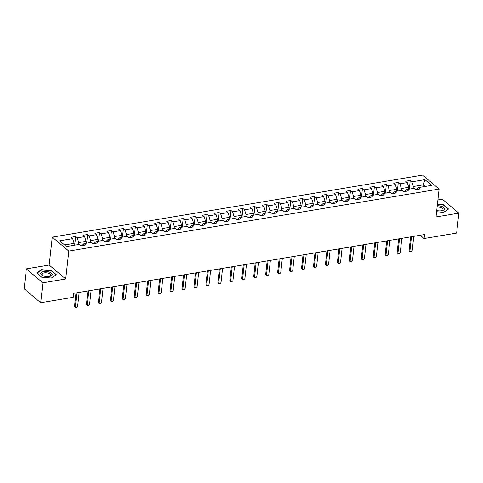 <?xml version="1.0" encoding="UTF-8"?>
<svg xmlns="http://www.w3.org/2000/svg" width="483" height="483" viewBox="0 0 483 483"><rect width="100%" height="100%" fill="white"/><g stroke="black" fill="none" stroke-linecap="round" stroke-linejoin="round"><path stroke-width="0.72" d="M26.354 268.868L42.896 282.815L65.724 278.987L49.181 265.046L26.354 268.868L24.15 288.804L40.693 302.75L73.253 297.299L73.694 293.308L424.533 234.539L424.092 238.53L456.646 233.072L458.85 213.136L442.307 199.195L437.9 199.932M49.181 265.046L52.261 237.135L422.559 175.106L439.101 189.046L68.803 251.075L52.261 237.135M424.907 179.634L411.884 181.819L410.248 180.443L405.654 181.21L407.29 182.586L399.93 183.818L398.3 182.441L393.705 183.214L395.335 184.591L387.982 185.822L386.352 184.446L381.757 185.212L383.387 186.589L376.034 187.821L374.403 186.444L369.803 187.217L371.439 188.593L364.085 189.825L362.449 188.448L357.855 189.221L359.485 190.592L352.131 191.823L350.501 190.453L345.906 191.22L347.537 192.596L340.183 193.828L338.553 192.451L333.952 193.224L335.588 194.595L328.235 195.832L326.599 194.456L322.004 195.223L323.634 196.599L316.28 197.831L314.65 196.454L310.056 197.227L311.686 198.604L304.332 199.835L302.702 198.459L298.102 199.225L299.738 200.602L292.384 201.834L290.748 200.457L286.153 201.23L287.783 202.606L280.43 203.838L278.8 202.462L274.205 203.228L275.835 204.605L268.482 205.836L266.851 204.46L262.251 205.233L263.887 206.609L256.533 207.841L254.897 206.464L250.303 207.237L251.933 208.608L244.579 209.839L242.949 208.469L238.354 209.236L239.985 210.612L232.631 211.844L231.001 210.467L226.406 211.24L228.036 212.611L220.683 213.842L219.053 212.472L214.452 213.238L216.088 214.615L208.734 215.847L207.098 214.47L202.504 215.243L204.134 216.619L196.78 217.851L195.15 216.475L190.556 217.241L192.186 218.618L184.832 219.85L183.202 218.473L178.601 219.246L180.237 220.622L172.884 221.854L171.248 220.477L166.653 221.244L168.283 222.621L160.93 223.852L159.299 222.476L154.705 223.249L156.335 224.625L148.981 225.857L147.351 224.48L142.751 225.247L144.387 226.624L137.033 227.855L135.397 226.485L130.802 227.251L132.433 228.628L125.079 229.86L123.449 228.483L118.854 229.256L120.484 230.626L113.131 231.858L111.501 230.488L106.9 231.254L108.536 232.631L101.182 233.863L99.546 232.486L94.952 233.259L96.582 234.635L89.228 235.867L87.598 234.49L83.004 235.257L84.634 236.634L77.28 237.865L75.65 236.489L71.055 237.262L72.685 238.638L59.663 240.818L66.461 246.547L79.484 244.362L81.114 245.738L85.708 244.972L84.078 243.595L91.432 242.363L93.062 243.74L97.663 242.967L96.026 241.591L103.38 240.359L105.016 241.735L109.611 240.969L107.975 239.592L115.334 238.361L116.964 239.737L121.559 238.964L119.929 237.588L127.283 236.356L128.913 237.733L133.507 236.96L131.877 235.589L139.231 234.358L140.861 235.728L145.461 234.961L143.825 233.585L151.179 232.353L152.815 233.73L157.41 232.957L155.78 231.586L163.133 230.355L164.763 231.725L169.358 230.959L167.728 229.582L175.081 228.35L176.712 229.727L181.312 228.954L179.676 227.578L187.03 226.346L188.666 227.722L193.26 226.956L191.63 225.579L198.984 224.347L200.614 225.724L205.209 224.951L203.578 223.575L210.932 222.343L212.562 223.72L217.163 222.953L215.527 221.576L222.88 220.345L224.517 221.721L229.111 220.948L227.481 219.572L234.835 218.34L236.465 219.717L241.059 218.95L239.429 217.573L246.783 216.342L248.413 217.718L253.014 216.945L251.377 215.569L258.731 214.337L260.367 215.714L264.962 214.941L263.332 213.571L270.685 212.339L272.315 213.709L276.91 212.943L275.28 211.566L282.633 210.334L284.264 211.711L288.858 210.938L287.228 209.568L294.582 208.33L296.212 209.707L300.812 208.94L299.176 207.563L306.53 206.332L308.166 207.708L312.761 206.935L311.13 205.559L318.484 204.327L320.114 205.704L324.709 204.937L323.079 203.56L330.432 202.329L332.062 203.705L336.663 202.932L335.027 201.556L342.381 200.324L344.017 201.701L348.611 200.934L346.981 199.557L354.335 198.326L355.965 199.702L360.56 198.93L358.929 197.553L366.283 196.321L367.913 197.698L372.514 196.925L370.878 195.555L378.231 194.323L379.867 195.693L384.462 194.927L382.832 193.55L390.186 192.319L391.816 193.695L396.41 192.922L394.78 191.552L402.134 190.32L403.764 191.691L408.364 190.924L406.728 189.547L414.082 188.316L415.718 189.692L420.313 188.919L418.683 187.543L431.699 185.363L424.907 179.634L423.277 184.844L413.321 186.516L413.104 188.479M84.078 243.595L81.899 245.606M78.5 244.531L78.717 242.563L86.071 241.331L85.853 243.299M77.28 237.865L78.717 242.563M84.634 236.634L86.071 241.331M96.026 241.591L93.853 243.607M90.448 242.526L90.665 240.564L98.019 239.333L97.801 241.295M89.228 235.867L90.665 240.564M96.582 234.635L98.019 239.333M107.975 239.592L105.801 241.603M102.402 240.528L102.619 238.56L109.973 237.328L109.756 239.29M101.182 233.863L102.619 238.56M108.536 232.631L109.973 237.328M119.929 237.588L117.749 239.604M114.35 238.524L114.568 236.555L121.921 235.324L121.704 237.292M113.131 231.858L114.568 236.555M120.484 230.626L121.921 235.324M131.877 235.589L129.698 237.6M126.298 236.519L126.516 234.557L133.869 233.325L133.652 235.287M125.079 229.86L126.516 234.557M132.433 228.628L133.869 233.325M143.825 233.585L141.652 235.601M138.253 234.521L138.47 232.552L145.824 231.321L145.606 233.289M137.033 227.855L138.47 232.552M144.387 226.624L145.824 231.321M155.78 231.586L153.6 233.597M150.201 232.516L150.418 230.554L157.772 229.322L157.555 231.285M148.981 225.857L150.418 230.554M156.335 224.625L157.772 229.322M167.728 229.582L165.548 231.599M162.149 230.518L162.366 228.55L169.72 227.318L169.503 229.286M160.93 223.852L162.366 228.55M168.283 222.621L169.72 227.318M179.676 227.578L177.502 229.594M174.103 228.513L174.321 226.551L181.674 225.32L181.457 227.282M172.884 221.854L174.321 226.551M180.237 220.622L181.674 225.32M191.63 225.579L189.451 227.59M186.052 226.515L186.269 224.547L193.623 223.315L193.405 225.283M184.832 219.85L186.269 224.547M192.186 218.618L193.623 223.315M203.578 223.575L201.399 225.591M198 224.51L198.217 222.548L205.571 221.317L205.353 223.279M196.78 217.851L198.217 222.548M204.134 216.619L205.571 221.317M215.527 221.576L213.353 223.587M209.954 222.512L210.165 220.544L217.519 219.312L217.308 221.28M208.734 215.847L210.165 220.544M216.088 214.615L217.519 219.312M227.481 219.572L225.301 221.588M221.902 220.508L222.12 218.545L229.473 217.308L229.256 219.276M220.683 213.842L222.12 218.545M228.036 212.611L229.473 217.308M239.429 217.573L237.25 219.584M233.85 218.503L234.068 216.541L241.422 215.309L241.204 217.272M232.631 211.844L234.068 216.541M239.985 210.612L241.422 215.309M251.377 215.569L249.204 217.585M245.799 216.505L246.016 214.537L253.37 213.305L253.152 215.273M244.579 209.839L246.016 214.537M251.933 208.608L253.37 213.305M263.332 213.571L261.152 215.581M257.753 214.5L257.97 212.538L265.324 211.306L265.107 213.269M256.533 207.841L257.97 212.538M263.887 206.609L265.324 211.306M275.28 211.566L273.1 213.583M269.701 212.502L269.919 210.534L277.272 209.302L277.055 211.27M268.482 205.836L269.919 210.534M275.835 204.605L277.272 209.302M287.228 209.568L285.048 211.578M281.649 210.497L281.867 208.535L289.22 207.304L289.003 209.266M280.43 203.838L281.867 208.535M287.783 202.606L289.22 207.304M299.176 207.563L297.003 209.574M293.604 208.499L293.821 206.531L301.175 205.299L300.957 207.267M292.384 201.834L293.821 206.531M299.738 200.602L301.175 205.299M311.13 205.559L308.951 207.575M305.552 206.495L305.769 204.532L313.123 203.301L312.906 205.263M304.332 199.835L305.769 204.532M311.686 198.604L313.123 203.301M323.079 203.56L320.899 205.571M317.5 204.496L317.717 202.528L325.071 201.296L324.854 203.265M316.28 197.831L317.717 202.528M323.634 196.599L325.071 201.296M335.027 201.556L332.853 203.572M329.454 202.492L329.672 200.53L337.025 199.298L336.808 201.26M328.235 195.832L329.672 200.53M335.588 194.595L337.025 199.298M346.981 199.557L344.802 201.568M341.403 200.487L341.62 198.525L348.974 197.293L348.756 199.256M340.183 193.828L341.62 198.525M347.537 192.596L348.974 197.293M358.929 197.553L356.75 199.57M353.351 198.489L353.568 196.521L360.922 195.289L360.704 197.257M352.131 191.823L353.568 196.521M359.485 190.592L360.922 195.289M370.878 195.555L368.704 197.565M365.305 196.484L365.516 194.522L372.87 193.291L372.659 195.253M364.085 189.825L365.516 194.522M371.439 188.593L372.87 193.291M382.832 193.55L380.652 195.567M377.253 194.486L377.471 192.518L384.824 191.286L384.607 193.254M376.034 187.821L377.471 192.518M383.387 186.589L384.824 191.286M394.78 191.552L392.601 193.562M389.201 192.482L389.419 190.519L396.772 189.288L396.555 191.25M387.982 185.822L389.419 190.519M395.335 184.591L396.772 189.288M406.728 189.547L404.555 191.564M401.15 190.483L401.367 188.515L408.721 187.283L408.503 189.251M399.93 183.818L401.367 188.515M407.29 182.586L408.721 187.283M418.683 187.543L416.503 189.559M423.06 186.812L423.277 184.844L425.185 186.456M411.884 181.819L413.321 186.516M42.896 282.815L40.693 302.75M65.724 278.987L68.803 251.075M439.101 189.046L436.022 216.964L458.85 213.136M420.216 235.263L424.092 238.53M73.905 245.298L74.122 243.335L64.547 244.935M72.685 238.638L74.122 243.335M410.248 180.443L409.294 189.119M398.3 182.441L397.34 191.117M386.352 184.446L385.392 193.122M374.403 186.444L373.444 195.126M362.449 188.448L361.495 197.124M350.501 190.453L349.541 199.129M338.553 192.451L337.593 201.127M326.599 194.456L325.645 203.132M314.65 196.454L313.69 205.13M302.702 198.459L301.742 207.135M290.748 200.457L289.794 209.133M278.8 202.462L277.84 211.137M266.851 204.46L265.892 213.136M254.897 206.464L253.943 215.14M242.949 208.469L241.989 217.145M231.001 210.467L230.041 219.143M219.053 212.472L218.093 221.148M207.098 214.47L206.144 223.146M195.15 216.475L194.19 225.15M183.202 218.473L182.242 227.149M171.248 220.477L170.294 229.153M159.299 222.476L158.339 231.152M147.351 224.48L146.391 233.156M135.397 226.485L134.443 235.161M123.449 228.483L122.489 237.159M111.501 230.488L110.541 239.163M99.546 232.486L98.592 241.162M87.598 234.49L86.638 243.166M75.65 236.489L74.69 245.165M436.602 211.735L443.69 212.351L448.586 209.018L443.605 204.816L437.423 204.279M41.598 277.188L51.482 278.051L56.378 274.712L51.397 270.516L41.514 269.653L36.611 272.992L41.598 277.188M443.563 205.19L443.605 204.816M41.466 270.069L41.514 269.653M51.355 270.885L51.397 270.516M413.78 236.344L412.18 250.804L411.154 251.655L410.007 251.848L409.077 250.508L410.58 236.875M412.18 250.804L409.88 251.19L411.48 236.724M410.007 251.848L409.077 250.508M436.735 210.528A5.796 2.524 6.3 0 0 441.595 210.763A5.796 2.524 6.3 0 0 444.451 208.819A5.796 2.524 6.3 0 0 437.26 205.728M441.166 210.823A4.389 1.908 6.3 0 0 442.965 209.519A4.389 1.908 6.3 0 0 442.971 209.423A4.389 1.908 6.3 0 0 437.109 207.104M437.393 204.55L443.436 205.082L448.26 209.151L443.569 212.345M49.387 276.463L49.387 276.463A5.796 2.524 6.3 0 0 51.458 273.179A5.796 2.524 6.3 0 0 43.573 271.561A5.796 2.524 6.3 0 0 43.108 275.769A5.796 2.524 6.3 0 0 49.387 276.463M48.958 276.524A4.389 1.908 6.3 0 0 50.757 275.219A4.389 1.908 6.3 0 0 48.662 273.3A4.389 1.908 6.3 0 0 44.201 272.883A4.389 1.908 6.3 0 0 42.039 274.259A4.389 1.908 6.3 0 0 43.512 275.92M36.895 273.227L41.653 269.943L51.228 270.776L56.058 274.845L51.361 278.039M41.671 277.2L36.901 273.179M401.826 238.342L400.232 252.808L399.206 253.653L398.058 253.847L397.129 252.512L398.632 238.88M400.232 252.808L397.932 253.189L399.532 238.729M398.058 253.847L397.129 252.512M389.878 240.347L388.284 254.807L387.257 255.658L386.11 255.851L385.18 254.517L386.684 240.878M388.284 254.807L385.983 255.193L387.577 240.733M386.11 255.851L385.18 254.517M377.929 242.345L376.329 256.811L375.309 257.656L374.156 257.85L373.226 256.515L374.736 242.883M376.329 256.811L374.035 257.191L375.629 242.732M374.156 257.85L373.226 256.515M365.975 244.35L364.381 258.81L363.355 259.661L362.208 259.854L361.278 258.52L362.781 244.887M364.381 258.81L362.081 259.196L363.681 244.736M362.208 259.854L361.278 258.52M354.027 246.348L352.433 260.814L351.407 261.665L350.26 261.852L349.33 260.518L350.833 246.885M352.433 260.814L350.133 261.2L351.727 246.735M350.26 261.852L349.33 260.518M342.079 248.353L340.479 262.812L339.458 263.664L338.305 263.857L337.375 262.523L338.885 248.89M340.479 262.812L338.185 263.199L339.778 248.739M338.305 263.857L337.375 262.523M330.124 250.357L328.531 264.817L327.504 265.668L326.357 265.861L325.427 264.521L326.931 250.888M328.531 264.817L326.23 265.203L327.83 250.737M326.357 265.861L325.427 264.521M318.176 252.355L316.582 266.815L315.556 267.667L314.409 267.86L313.479 266.525L314.982 252.893M316.582 266.815L314.282 267.202L315.876 252.742M314.409 267.86L313.479 266.525M306.228 254.36L304.628 268.82L303.608 269.671L302.455 269.864L301.525 268.524L303.034 254.891M304.628 268.82L302.334 269.206L303.928 254.74M302.455 269.864L301.525 268.524M294.274 256.358L292.68 270.824L291.654 271.669L290.506 271.863L289.577 270.528L291.08 256.896M292.68 270.824L290.38 271.204L291.98 256.745M290.506 271.863L289.577 270.528M282.326 258.363L280.732 272.823L279.705 273.674L278.558 273.867L277.628 272.527L279.132 258.894M280.732 272.823L278.431 273.209L280.031 258.749M278.558 273.867L277.628 272.527M270.377 260.361L268.777 274.827L267.757 275.672L266.604 275.865L265.674 274.531L267.184 260.898M268.777 274.827L266.483 275.207L268.077 260.748M266.604 275.865L265.674 274.531M258.429 262.366L256.829 276.825L255.803 277.677L254.656 277.87L253.726 276.536L255.229 262.897M256.829 276.825L254.529 277.212L256.129 262.752M254.656 277.87L253.726 276.536M246.475 264.364L244.881 278.83L243.855 279.681L242.708 279.868L241.778 278.534L243.281 264.901M244.881 278.83L242.581 279.21L244.181 264.75M242.708 279.868L241.778 278.534M234.527 266.368L232.927 280.828L231.906 281.68L230.759 281.873L229.83 280.538L231.333 266.906M232.927 280.828L230.632 281.215L232.226 266.755M230.759 281.873L229.83 280.538M222.578 268.373L220.979 282.833L219.958 283.684L218.805 283.877L217.875 282.537L219.385 268.904M220.979 282.833L218.684 283.219L220.278 268.753M218.805 283.877L217.875 282.537M210.624 270.371L209.03 284.831L208.004 285.682L206.857 285.876L205.927 284.541L207.43 270.909M209.03 284.831L206.73 285.218L208.33 270.758M206.857 285.876L205.927 284.541M198.676 272.376L197.082 286.836L196.056 287.687L194.909 287.88L193.979 286.54L195.482 272.907M197.082 286.836L194.782 287.222L196.376 272.756M194.909 287.88L193.979 286.54M186.728 274.374L185.128 288.834L184.108 289.685L182.954 289.878L182.025 288.544L183.534 274.912M185.128 288.834L182.834 289.22L184.428 274.761M182.954 289.878L182.025 288.544M174.774 276.379L173.18 290.838L172.153 291.69L171.006 291.883L170.076 290.543L171.58 276.91M173.18 290.838L170.879 291.225L172.479 276.759M171.006 291.883L170.076 290.543M162.825 278.377L161.231 292.843L160.205 293.688L159.058 293.881L158.128 292.547L159.631 278.914M161.231 292.843L158.931 293.223L160.525 278.763M159.058 293.881L158.128 292.547M150.877 280.382L149.277 294.841L148.257 295.693L147.104 295.886L146.174 294.552L147.683 280.913M149.277 294.841L146.983 295.228L148.577 280.768M147.104 295.886L146.174 294.552M138.923 282.38L137.329 296.846L136.303 297.697L135.155 297.884L134.226 296.55L135.729 282.917M137.329 296.846L135.029 297.226L136.629 282.766M135.155 297.884L134.226 296.55M126.975 284.384L125.381 298.844L124.354 299.695L123.207 299.889L122.277 298.554L123.781 284.922M125.381 298.844L123.08 299.231L124.68 284.771M123.207 299.889L122.277 298.554M115.026 286.383L113.427 300.849L112.406 301.7L111.253 301.887L110.323 300.553L111.833 286.92M113.427 300.849L111.132 301.235L112.726 286.769M111.253 301.887L110.323 300.553M103.078 288.387L101.478 302.847L100.452 303.698L99.305 303.892L98.375 302.557L99.878 288.925M101.478 302.847L99.178 303.233L100.778 288.774M99.305 303.892L98.375 302.557M91.124 290.392L89.53 304.851L88.504 305.703L87.357 305.896L86.427 304.556L87.93 290.923M89.53 304.851L87.23 305.238L88.83 290.772M87.357 305.896L86.427 304.556M79.176 292.39L77.576 306.85L76.555 307.701L75.408 307.894L74.479 306.56L75.982 292.927M77.576 306.85L75.282 307.236L76.875 292.776M75.408 307.894L74.479 306.56"/></g></svg>

